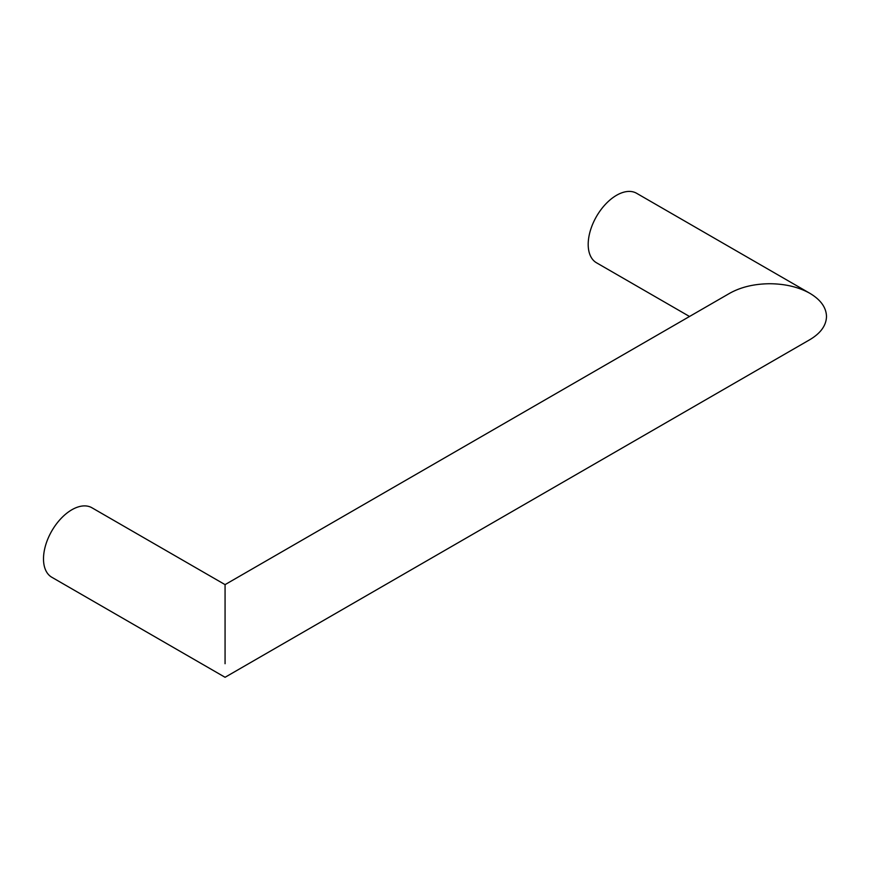 <?xml version="1.0" encoding="UTF-8"?>
<svg xmlns="http://www.w3.org/2000/svg" width="870" height="870" viewBox="0 0 870 870"><rect width="100%" height="100%" fill="white"/><g stroke="black" fill="none" stroke-linecap="round" stroke-linejoin="round"><path stroke-width="1.3" d="M225.069 584.629L91.926 507.765A40.118 23.164 120 0 0 61.009 518.52A40.118 23.164 120 0 0 43.5 558.888A40.118 23.164 120 0 0 51.808 577.256L225.069 677.284L809.883 339.648C820.704 333.188 826.25 325.467 826.5 316.484C826.25 307.501 820.704 299.78 809.883 293.32C798.693 287.067 785.327 283.87 769.765 283.729C754.192 283.87 740.827 287.067 729.636 293.32L225.069 584.629L225.069 663.723M809.883 293.32L636.622 193.292A40.118 23.164 120 0 0 605.705 204.037A40.118 23.164 120 0 0 588.196 244.416A40.118 23.164 120 0 0 596.505 262.783L689.518 316.484"/></g></svg>
